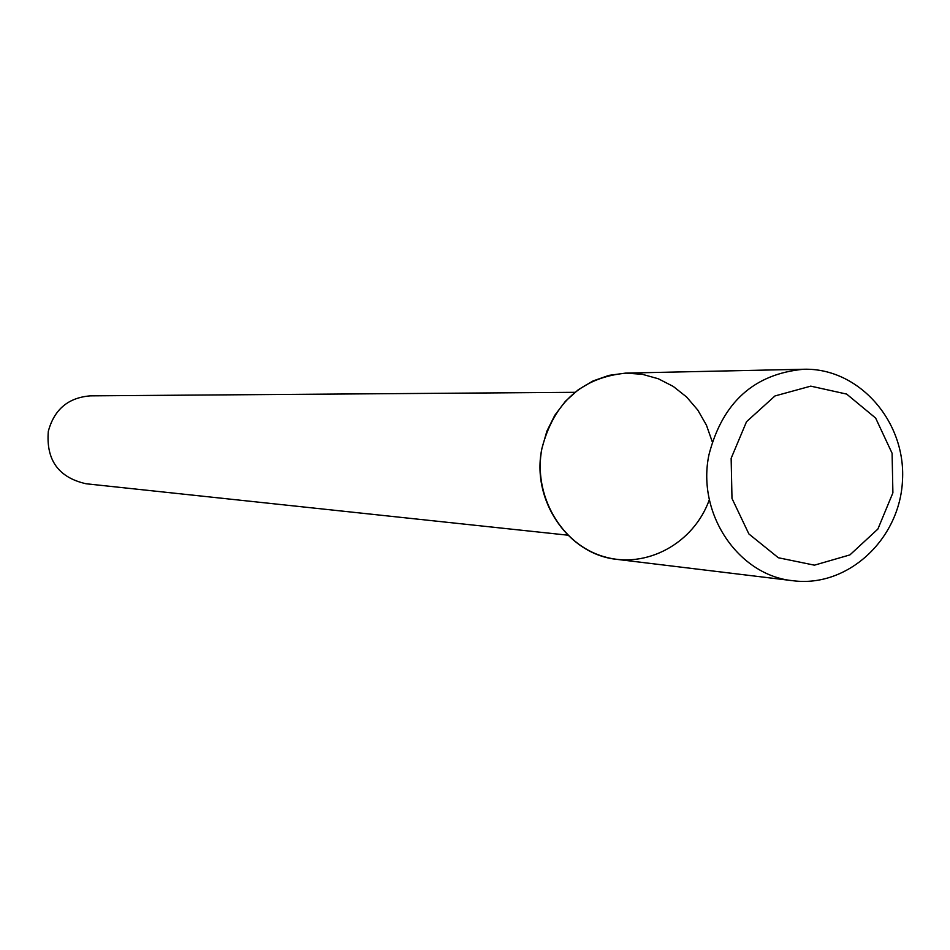 <?xml version="1.0" encoding="UTF-8"?>
<svg xmlns="http://www.w3.org/2000/svg" width="950" height="950" viewBox="0 0 950 950"><rect width="100%" height="100%" fill="white"/><g stroke="black" fill="none" stroke-linecap="round" stroke-linejoin="round"><path stroke-width="1.43" d="M712.239 441.702L706.432 425.149L697.799 410.079L686.624 397.017L673.312 386.46L658.338 378.777L642.224 374.276L625.563 373.113L608.962 375.369L593.014 380.962L578.324 389.702L565.428 401.268L554.824 415.257L546.891 431.146L541.939 448.353C532.736 494.938 561.011 544.196 603.618 556.569C646.107 569.466 693.844 543.436 709.365 499.617M574.94 392.314L90.428 395.853C68.293 397.575 54.257 409.391 48.319 431.288C45.956 460.049 58.544 477.541 86.07 483.764L567.862 535.183M803.617 369.253L626.489 373.089C582.148 377.209 553.969 402.301 541.939 448.353C530.801 500.092 568.242 554.8 617.251 559.408L793.143 580.747C847.768 587.812 900.078 539.173 902.5 480.154C905.92 421.194 858.681 367.626 803.617 369.253C754.039 373.908 722.475 402.408 708.961 454.729C696.445 513.534 738.352 575.629 793.143 580.747M731.144 458.316L731.987 498.441L748.885 533.959L778.359 557.757L814.435 565.167L849.929 554.895L877.883 529.067L892.893 492.848L892.097 453.281L875.639 418.071L846.652 394.084L810.754 386.139L774.986 395.948L746.522 421.705L731.144 458.316"/></g></svg>
